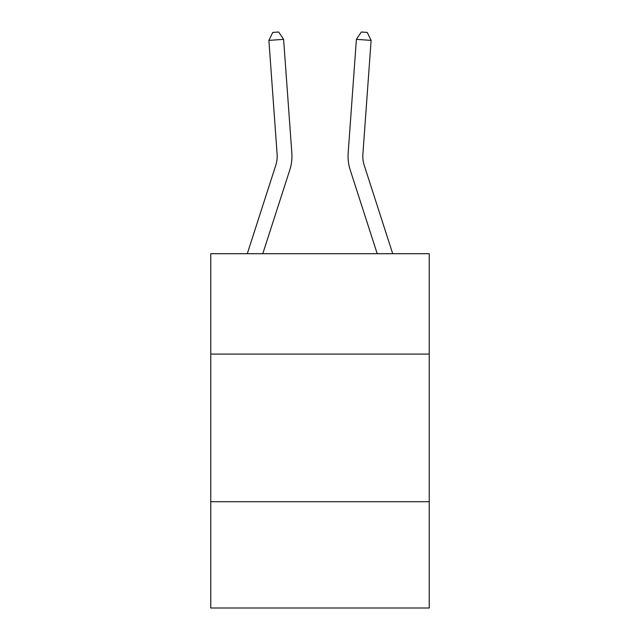 <?xml version="1.0" encoding="UTF-8"?>
<svg xmlns="http://www.w3.org/2000/svg" width="640" height="640" viewBox="0 0 640 640"><rect width="100%" height="100%" fill="white"/><g stroke="black" fill="none" stroke-linecap="round" stroke-linejoin="round"><path stroke-width="0.96" d="M429.24 354.088L429.24 253.704L210.76 253.704L210.76 354.088L429.24 354.088L429.24 608L210.76 608L210.76 354.088M429.24 501.712L210.76 501.712M291.84 153.08L283.608 39.336L291.84 153.08A44.288 44.288 0 0 1 289.816 169.864L262.792 253.704M247.28 253.704L275.768 165.336A29.528 29.528 -73.2 0 0 277.112 154.144L268.888 40.4L272.752 32.424L278.64 32L283.608 39.336L268.888 40.4M392.72 253.704L364.232 165.336A29.528 29.528 0 0 1 362.888 154.144L371.112 40.4L356.392 39.336L348.16 153.08A44.288 44.288 0 0 0 350.184 169.864L377.208 253.704M371.112 40.4L367.248 32.424L361.36 32L356.392 39.336L348.16 153.08M364.232 165.336A29.528 29.528 0 0 1 362.888 154.144A29.528 29.528 0 0 0 364.232 165.336A29.528 29.528 0 0 1 362.888 154.144A29.528 29.528 0 0 0 364.232 165.336A29.528 29.528 0 0 1 362.888 154.144A29.528 29.528 0 0 0 364.232 165.336A29.528 29.528 0 0 1 362.888 154.144A29.528 29.528 0 0 0 364.232 165.336A29.528 29.528 0 0 1 362.888 154.144A29.528 29.528 0 0 0 364.232 165.336A29.528 29.528 0 0 1 362.888 154.144A29.528 29.528 0 0 0 364.232 165.336A29.528 29.528 0 0 1 362.888 154.144A29.528 29.528 0 0 0 364.232 165.336A29.528 29.528 0 0 1 362.888 154.144A29.528 29.528 0 0 0 364.232 165.336A29.528 29.528 0 0 1 362.888 154.144A29.528 29.528 0 0 0 364.232 165.336A29.528 29.528 0 0 1 362.888 154.144A29.528 29.528 0 0 0 364.232 165.336A29.528 29.528 0 0 1 362.888 154.144A29.528 29.528 0 0 0 364.232 165.336A29.528 29.528 0 0 1 362.888 154.144A29.528 29.528 0 0 0 364.232 165.336A29.528 29.528 0 0 1 362.888 154.144A29.528 29.528 0 0 0 364.232 165.336A29.528 29.528 0 0 1 362.888 154.144A29.528 29.528 0 0 0 364.232 165.336A29.528 29.528 0 0 1 362.888 154.144A29.528 29.528 0 0 0 364.232 165.336A29.528 29.528 0 0 1 362.888 154.144A29.528 29.528 0 0 0 364.232 165.336A29.528 29.528 0 0 1 362.888 154.144A29.528 29.528 0 0 0 364.232 165.336A29.528 29.528 0 0 1 362.888 154.144A29.528 29.528 0 0 0 364.232 165.336A29.528 29.528 0 0 1 362.888 154.144A29.528 29.528 0 0 0 364.232 165.336A29.528 29.528 0 0 1 362.888 154.144A29.528 29.528 0 0 0 364.232 165.336A29.528 29.528 0 0 1 362.888 154.144A29.528 29.528 0 0 0 364.232 165.336A29.528 29.528 0 0 1 362.888 154.144A29.528 29.528 0 0 0 364.232 165.336M275.768 165.336A29.528 29.528 0 0 0 277.112 154.144A29.528 29.528 0 0 1 275.768 165.336A29.528 29.528 0 0 0 277.112 154.144A29.528 29.528 0 0 1 275.768 165.336A29.528 29.528 0 0 0 277.112 154.144A29.528 29.528 0 0 1 275.768 165.336A29.528 29.528 0 0 0 277.112 154.144A29.528 29.528 0 0 1 275.768 165.336A29.528 29.528 0 0 0 277.112 154.144A29.528 29.528 0 0 1 275.768 165.336A29.528 29.528 0 0 0 277.112 154.144A29.528 29.528 0 0 1 275.768 165.336A29.528 29.528 0 0 0 277.112 154.144A29.528 29.528 0 0 1 275.768 165.336A29.528 29.528 0 0 0 277.112 154.144A29.528 29.528 0 0 1 275.768 165.336A29.528 29.528 0 0 0 277.112 154.144A29.528 29.528 0 0 1 275.768 165.336A29.528 29.528 0 0 0 277.112 154.144A29.528 29.528 0 0 1 275.768 165.336A29.528 29.528 0 0 0 277.112 154.144"/></g></svg>
